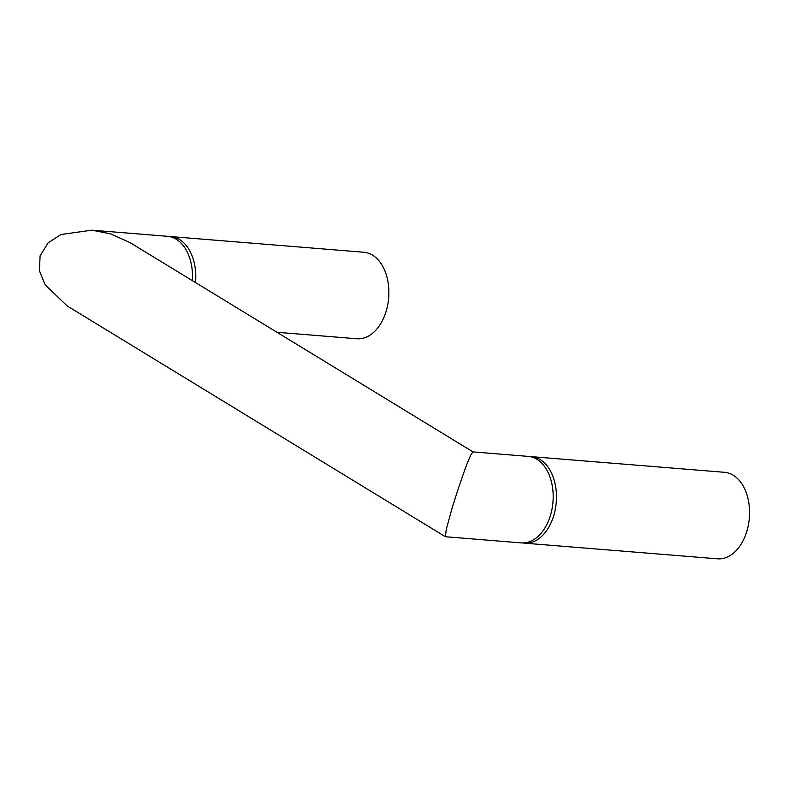 <?xml version="1.0" encoding="UTF-8"?>
<svg xmlns="http://www.w3.org/2000/svg" width="789" height="789" viewBox="0 0 789 789"><rect width="100%" height="100%" fill="white"/><g stroke="black" fill="none" stroke-linecap="round" stroke-linejoin="round"><path stroke-width="1.18" d="M445.42 536.727L521.194 542.891A43.395 28.374 -85.4 0 0 550.466 515.355A43.395 28.374 -85.4 0 0 528.216 456.387L473.005 451.9L471.437 453.961C467.897 460.362 461.516 478.164 452.284 507.386L446.239 529.597L445.42 536.727L67.203 305.954L45.131 284.859L39.45 270.805L40.091 255.892L48.08 242.894L61.019 234.491L91.849 230.181L110.766 233.899L129.958 242.568L473.045 451.91M91.849 230.181L167.544 236.315A43.395 28.374 94.6 0 1 192.398 280.667M169.171 236.522A43.395 28.374 94.6 0 1 170.818 236.582A43.395 28.374 94.6 0 1 195.544 282.59M276.978 332.277L356.884 338.757A43.395 28.374 -85.4 0 0 386.156 311.221A43.395 28.374 -85.4 0 0 363.897 252.253L170.818 236.582M529.843 456.584A43.395 28.374 94.6 0 1 531.49 456.653A43.395 28.374 94.6 0 1 553.74 515.621A43.395 28.374 94.6 0 1 524.468 543.157A43.395 28.374 94.6 0 1 522.841 542.95M524.468 543.157L717.556 558.819A43.395 28.374 -85.4 0 0 746.828 531.283A43.395 28.374 -85.4 0 0 724.578 472.315L531.49 456.653"/></g></svg>
